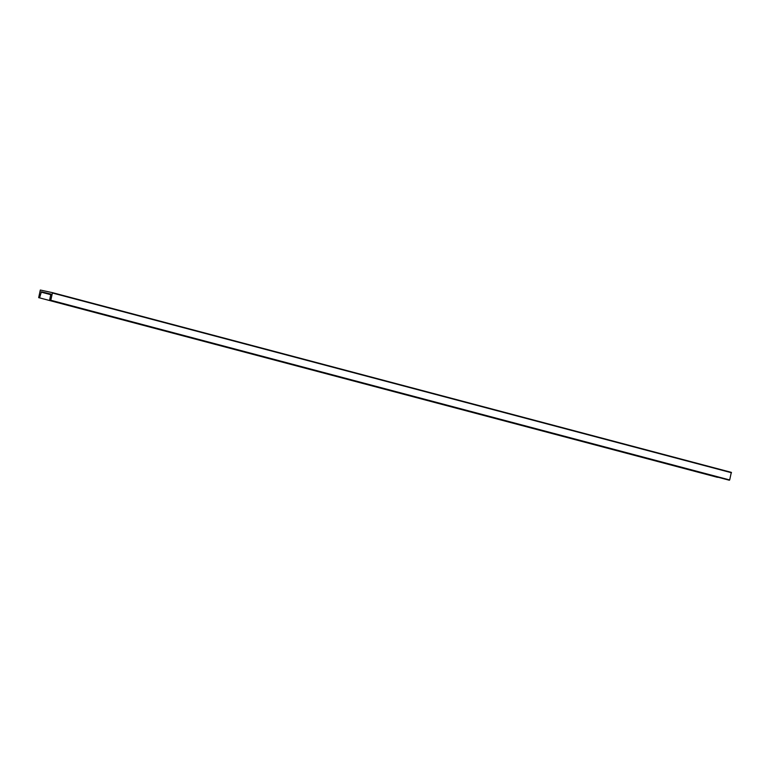 <?xml version="1.0" encoding="UTF-8"?>
<svg xmlns="http://www.w3.org/2000/svg" width="770" height="770" viewBox="0 0 770 770"><rect width="100%" height="100%" fill="white"/><g stroke="black" fill="none" stroke-linecap="round" stroke-linejoin="round"><path stroke-width="1.16" d="M40.319 290.04L52.466 292.658L50.81 300.262L49.578 300.319L50.849 294.092L41.407 291.782L39.559 297.865L38.673 297.644L40.319 290.04M731.327 472.356L52.466 292.658L731.327 472.356L729.681 479.96L49.578 300.319M717.544 477.342L39.559 297.865M731.5 472.751L52.63 293.052M729.681 479.96L50.81 300.262M729.334 480.23L50.464 300.531M51.051 294.333L41.407 291.782M50.993 294.727L41.022 292.09"/></g></svg>
